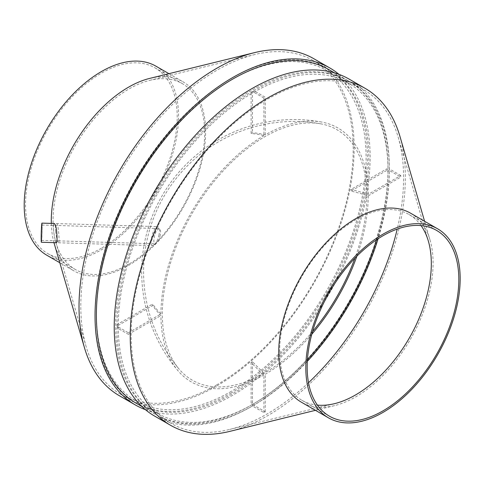 <?xml version="1.0" encoding="UTF-8"?>
<svg xmlns="http://www.w3.org/2000/svg" width="484" height="484" viewBox="0 0 484 484"><rect width="100%" height="100%" fill="white"/><g stroke="black" fill="none" stroke-linecap="round" stroke-linejoin="round"><path stroke-width="0.36" stroke-dasharray="2.42 1.81" d="M41.963 223.124A9.571 0.411 -88.3 0 1 42.084 232.707A9.571 0.411 -88.3 0 1 41.382 242.26M56.483 242.72C55.551 241.879 54.607 238.128 53.663 231.461C53.21 226.47 53.458 223.814 54.402 223.499M356.877 256.187A146.61 84.646 -60 0 0 368.257 195.863A152.448 88.015 0 0 0 350.912 191.095A140.191 80.943 120 0 0 350.918 190.309A140.191 80.943 120 0 0 350.912 189.528A152.448 88.015 0 0 1 368.257 194.302L400.794 175.517A192.626 111.211 -60 0 1 400.794 177.077L389.348 170.471A192.626 111.211 -60 0 1 378.101 238.751M311.817 334.232A146.61 84.646 -60 0 1 265.262 374.247A152.448 88.015 -120 0 1 252.46 361.615L252.46 402.863L253.816 403.65L253.816 405.211L265.262 411.817A192.626 111.211 -60 0 1 264.585 412.211A192.626 111.211 -60 0 1 263.913 412.604L252.46 405.991A192.626 111.211 -60 0 1 156.828 415.145A192.626 111.211 -60 0 1 116.934 327.747L128.381 334.353A192.626 111.211 -60 0 1 128.381 332.792L116.934 326.18A192.626 111.211 -60 0 1 252.46 91.44A190.714 110.11 120 0 0 251.111 92.22L251.111 133.469A152.448 88.015 -120 0 1 263.913 135.617L263.913 98.046A192.626 111.211 -60 0 1 265.262 97.266L253.816 90.659A192.626 111.211 -60 0 1 349.454 81.506A192.626 111.211 -60 0 1 389.348 168.904L387.993 169.684L386.637 168.904L350.912 189.528M263.913 412.604L263.913 375.027A152.448 88.015 -120 0 1 251.111 362.401A140.191 80.943 120 0 0 252.46 361.615M263.913 375.027A146.61 84.646 -60 0 1 178.009 370.762A146.61 84.646 -60 0 1 160.918 315.568A152.448 88.015 0 0 1 152.66 305.555L116.934 326.18L118.29 326.96L116.934 327.747M128.381 332.792L160.918 314.001A152.448 88.015 0 0 1 152.66 303.994A140.191 80.943 120 0 0 152.66 305.555M160.918 314.001A146.61 84.646 -60 0 1 263.913 135.617M368.257 194.302A146.61 84.646 -60 0 0 321.612 122.041A146.61 84.646 -60 0 0 265.262 134.836A152.448 88.015 -120 0 0 252.46 132.689A140.191 80.943 120 0 0 251.111 133.469M158.891 235.478C159.944 230.051 159.545 227.099 157.687 226.627C153.616 225.496 148.31 245.878 152.847 245.636C155.164 245.092 157.179 241.71 158.891 235.478M312.579 331.498A144.619 83.496 -60 0 1 264.585 373.013A144.619 83.496 -60 0 1 179.026 369.002A144.619 83.496 -60 0 1 192.275 213.184A144.619 83.496 -60 0 1 320.596 123.801A144.619 83.496 -60 0 1 366.848 195.893A144.619 83.496 -60 0 1 354.893 258.208M159.962 236.337C161.015 231.648 160.748 229.065 159.163 228.587C156.332 229.839 154.553 233.82 153.827 240.518C153.87 242.629 154.335 243.724 155.237 243.791C156.985 243.446 158.558 240.959 159.962 236.337M41.273 237.112A7.659 0.327 -88.3 0 1 41.491 229.168A7.659 0.327 -88.3 0 1 41.902 225.036A7.659 0.327 -88.3 0 1 41.999 232.701A7.659 0.327 -88.3 0 1 41.442 240.348A7.659 0.327 -88.3 0 1 41.273 237.112M313.856 58.739A194.544 112.318 -60 0 1 343.676 214.63A194.544 112.318 -60 0 1 216.584 386.063A194.544 112.318 -60 0 1 119.312 395.694M149.75 78.39A109.142 63.011 -60 0 1 183.025 81.82A109.142 63.011 -60 0 1 199.753 169.273A109.142 63.011 -60 0 1 128.454 265.45A109.142 63.011 -60 0 1 73.883 270.858A109.142 63.011 -60 0 1 54.275 243.754M53.966 242.641A109.142 63.011 -60 0 1 51.31 223.408M155.945 66.181A109.142 63.011 -60 0 1 172.673 153.64A109.142 63.011 -60 0 1 101.374 249.817A109.142 63.011 -60 0 1 46.803 255.225M101.374 248.256A107.23 61.91 -60 0 1 47.765 253.568A107.23 61.91 -60 0 1 47.759 129.748A107.23 61.91 -60 0 1 154.989 67.845A107.23 61.91 -60 0 1 171.427 153.767A107.23 61.91 -60 0 1 101.374 248.256M128.871 264.131A107.23 61.91 -60 0 1 75.262 269.443A107.23 61.91 -60 0 1 55.999 242.817A107.23 61.91 -60 0 1 75.262 145.623A107.23 61.91 -60 0 1 149.798 80.35A107.23 61.91 -60 0 1 182.486 83.72A107.23 61.91 -60 0 1 198.924 169.642A107.23 61.91 -60 0 1 128.871 264.131M217.001 384.738A192.626 111.211 -60 0 1 120.691 394.279A192.626 111.211 -60 0 1 86.085 346.447A192.626 111.211 -60 0 1 120.691 171.856A192.626 111.211 -60 0 1 254.59 54.589A192.626 111.211 -60 0 1 313.317 60.639A192.626 111.211 -60 0 1 342.841 214.993A192.626 111.211 -60 0 1 217.001 384.738M55.599 231.213L55.733 232.356C56.688 238.6 57.596 242.073 58.449 242.78C59.816 243.349 58.54 222.815 56.374 223.56C55.448 223.832 55.188 226.385 55.599 231.213M231.231 392.954A192.626 111.211 -60 0 1 134.921 402.494A192.626 111.211 -60 0 1 134.915 180.066A192.626 111.211 -60 0 1 327.541 68.855A192.626 111.211 -60 0 1 357.071 223.209A192.626 111.211 -60 0 1 231.231 392.954M231.231 391.393A190.714 110.11 -60 0 1 135.877 400.837A190.714 110.11 -60 0 1 135.877 180.623A190.714 110.11 -60 0 1 326.585 70.513A190.714 110.11 -60 0 1 355.819 223.336A190.714 110.11 -60 0 1 231.231 391.393M135.877 400.837L157.784 413.487A190.714 110.11 -60 0 0 252.46 404.43L251.111 403.65A190.714 110.11 120 0 0 251.789 403.257A190.714 110.11 120 0 0 252.46 402.863M157.784 413.487A190.714 110.11 -60 0 1 118.29 326.96M116.934 324.619A190.714 110.11 120 0 0 116.934 326.18L118.29 325.399L116.934 324.619L152.66 303.994M118.29 325.399A190.714 110.11 -60 0 1 252.46 93.001L251.111 92.22M253.816 90.659L253.816 92.22L252.46 91.44L252.46 93.001M253.816 92.22A190.714 110.11 -60 0 1 348.498 83.163A190.714 110.11 -60 0 1 387.993 169.684M389.348 170.471L387.993 171.251L386.637 170.471A190.714 110.11 120 0 0 386.637 168.904M387.993 171.251A190.714 110.11 -60 0 1 376.576 239.768M307.449 359.503A190.714 110.11 -60 0 1 253.816 403.65M308.52 382.711A192.626 111.211 -60 0 1 267.368 413.82A192.626 111.211 -60 0 1 229.779 429.411A192.626 111.211 -60 0 1 171.058 423.361A192.626 111.211 -60 0 1 171.058 200.933A192.626 111.211 -60 0 1 363.684 89.722A192.626 111.211 -60 0 1 398.29 137.553A192.626 111.211 -60 0 1 397.213 229.089M307.334 361.33A192.626 111.211 -60 0 1 253.816 405.211M400.794 175.517L389.348 168.904M263.913 98.046L252.46 91.44L252.46 132.689M317.425 405.114A107.23 61.91 -60 0 1 301.883 400.28A107.23 61.91 -60 0 1 301.883 276.467A107.23 61.91 -60 0 1 409.113 214.557A107.23 61.91 -60 0 1 421.068 225.604M410.486 213.142A109.142 63.011 -60 0 1 430.094 240.245A109.142 63.011 -60 0 1 355.915 396.777A109.142 63.011 -60 0 1 334.619 405.61A109.142 63.011 -60 0 1 301.344 402.18M400.008 136.609A194.544 112.318 -60 0 1 267.791 415.623A194.544 112.318 -60 0 1 229.827 431.371M349.055 79.067A194.544 112.318 -60 0 1 378.875 234.952A194.544 112.318 -60 0 1 251.789 406.385A194.544 112.318 -60 0 1 154.517 416.022M251.789 404.824A192.626 111.211 -60 0 1 155.473 414.364A192.626 111.211 -60 0 1 155.473 191.936A192.626 111.211 -60 0 1 348.099 80.725A192.626 111.211 -60 0 1 377.623 235.079A192.626 111.211 -60 0 1 251.789 404.824M328.896 69.635A192.626 111.211 -60 0 1 358.426 223.989A192.626 111.211 -60 0 1 232.586 393.734A192.626 111.211 -60 0 1 136.27 403.275M338.981 74.342A194.544 112.318 -60 0 1 356.92 232.635A194.544 112.318 -60 0 1 232.586 395.301A194.544 112.318 -60 0 1 145.394 409.658M265.262 134.836L265.262 97.266M368.257 195.863L400.794 177.077M265.262 411.817L265.262 374.247M128.381 334.353L160.918 315.568M386.637 170.471L350.912 191.095M251.111 362.401L251.111 403.65M252.46 404.43L252.46 405.991M321.612 122.041A152.454 152.454 0 0 0 178.009 370.762M320.596 123.801A150.536 150.536 0 0 0 179.026 369.002M41.442 240.348L155.237 243.791M41.902 225.036L159.163 228.587M59.78 262.715L73.883 270.858M168.922 73.677L183.025 81.82M47.765 253.568L75.262 269.443M154.989 67.845L182.486 83.72M55.999 242.817L86.085 346.447M149.798 80.35L254.59 54.589M120.691 394.279L134.921 402.494M313.317 60.639L327.541 68.855M326.585 70.513L348.498 83.163M156.828 415.145L171.058 423.361M349.454 81.506L363.684 89.722M428.376 241.183L398.29 137.553M334.577 403.65L229.779 429.411M301.883 400.28L329.386 416.155M409.113 214.557L436.61 230.432M430.094 240.245L424.589 221.285M334.619 405.61L315.453 410.323M141.86 406.506L155.473 414.364M334.486 72.866L348.099 80.725M58.449 242.78L152.847 245.636M56.374 223.56L157.687 226.627"/><path stroke-width="0.73" d="M41.17 238.213A9.571 0.411 -88.3 0 1 41.442 228.285A9.571 0.411 -88.3 0 1 41.963 223.124L54.402 223.499C56.029 225.35 56.906 230.414 57.039 238.691C57.039 241.316 56.852 242.659 56.483 242.72L41.382 242.26A9.571 0.411 -88.3 0 1 41.17 238.213M356.877 256.187A146.61 84.646 -60 0 1 311.817 334.232M354.893 258.208A144.619 83.496 -60 0 1 312.579 331.498M145.394 409.658A194.544 112.318 -60 0 1 135.314 404.933L119.312 395.694A194.544 112.318 -60 0 1 84.361 347.391A194.544 112.318 -60 0 1 119.312 171.058A194.544 112.318 -60 0 1 254.542 52.629A194.544 112.318 -60 0 1 313.856 58.739L329.852 67.978A194.544 112.318 -60 0 1 338.981 74.342M84.361 347.391L54.275 243.754A109.142 63.011 -60 0 1 53.966 242.641M51.31 223.408A109.142 63.011 -60 0 1 149.75 78.39L254.542 52.629M59.78 262.715L46.803 255.225A109.142 63.011 -60 0 1 46.803 129.198A109.142 63.011 -60 0 1 155.945 66.181L168.922 73.677M376.576 239.768A190.714 110.11 -60 0 1 307.449 359.503M397.213 229.089A192.626 111.211 -60 0 1 308.52 382.711M378.101 238.751A192.626 111.211 -60 0 1 307.334 361.33M421.068 225.604A107.23 61.91 -60 0 1 428.376 241.183A107.23 61.91 -60 0 1 355.498 394.974A107.23 61.91 -60 0 1 334.577 403.65A107.23 61.91 -60 0 1 317.425 405.114M382.995 410.849A107.23 61.91 -60 0 1 329.386 416.155A107.23 61.91 -60 0 1 329.38 292.342A107.23 61.91 -60 0 1 436.61 230.432A107.23 61.91 -60 0 1 453.048 316.361A107.23 61.91 -60 0 1 382.995 410.849M382.995 412.41A109.142 63.011 -60 0 1 328.424 417.819A109.142 63.011 -60 0 1 328.424 291.791A109.142 63.011 -60 0 1 437.566 228.775A109.142 63.011 -60 0 1 454.294 316.233A109.142 63.011 -60 0 1 382.995 412.41M328.424 417.819L301.344 402.18A109.142 63.011 -60 0 1 301.344 276.158A109.142 63.011 -60 0 1 410.486 213.142L437.566 228.775M315.453 410.323L229.827 431.371A194.544 112.318 -60 0 1 170.519 425.261A194.544 112.318 -60 0 1 170.519 200.624A194.544 112.318 -60 0 1 365.057 88.306A194.544 112.318 -60 0 1 400.008 136.609L424.589 221.285M170.519 425.261L154.517 416.022A194.544 112.318 -60 0 1 154.517 191.386A194.544 112.318 -60 0 1 349.055 79.067L365.057 88.306M141.86 406.506L136.27 403.275A192.626 111.211 -60 0 1 136.27 180.853A192.626 111.211 -60 0 1 328.896 69.635L334.486 72.866M135.314 404.933A194.544 112.318 -60 0 1 135.314 180.296A194.544 112.318 -60 0 1 329.852 67.978"/></g></svg>
